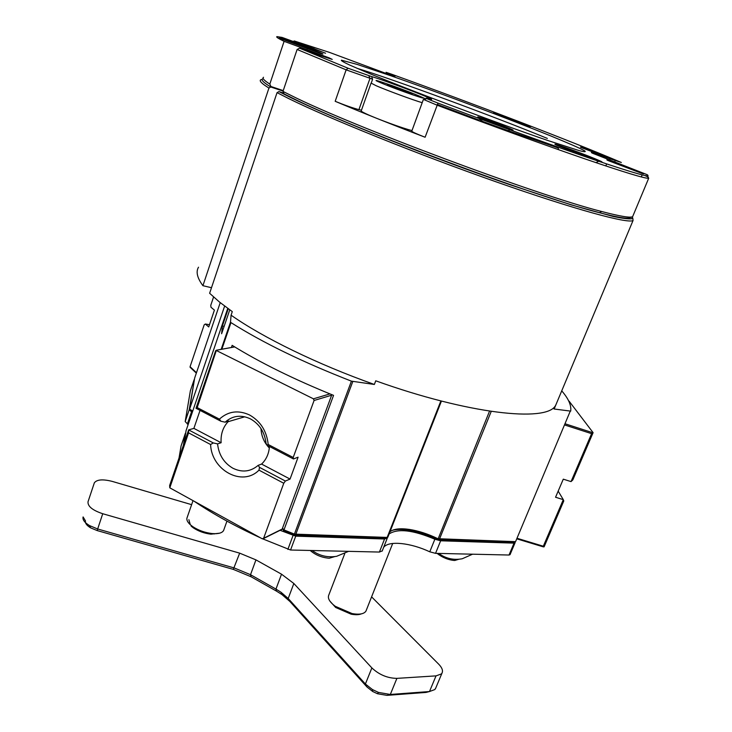<?xml version="1.0" encoding="UTF-8"?>
<svg xmlns="http://www.w3.org/2000/svg" width="732" height="732" viewBox="0 0 732 732"><rect width="100%" height="100%" fill="white"/><g stroke="black" fill="none" stroke-linecap="round" stroke-linejoin="round"><path stroke-width="1.1" d="M228.265 308.767L222.446 325.832L224.093 326.463M283.778 93.184L278.947 91.591L290.211 97.31C332.127 118.017 429.153 156.822 510.332 184.848L571.399 204.914L613.077 216.434C622.31 218.374 628.514 219.152 631.689 218.767L632.475 216.745M632.777 217.953L633.052 220.478C628.349 223.992 575.242 209.672 495.967 181.783C416.81 153.958 328.165 118.145 288.408 98.436L277.053 92.635L209.626 293.276L219.454 302.023L232.291 311.622L231.074 315.181L230.507 322.098L230.973 322.611L221.851 349.219M282.607 528.275L283.796 529.84L294.41 534.104L351.415 381.152L374.363 384.465C317.587 364.371 262.697 337.498 231.074 315.181M374.363 384.465L375.745 380.805C468.535 414.147 546.026 422.346 555.378 405.793L554.033 408.996L570.704 411.119C571.491 405.4 568.499 398.647 561.728 390.861M555.972 404.604L554.033 408.996M610.634 274.033L630.828 225.795M352.787 381.518L295.755 534.406L294.118 535.129L294.41 534.104L387.155 537.425L385.48 538.102L294.118 535.129L283.613 530.91L333.554 395.362C293.843 379.286 260.043 362.605 232.145 345.339L231.413 347.471M389.991 531.743C393.67 528.87 400.139 528.101 409.408 529.428C418.64 530.892 428.138 533.985 437.892 538.706L515.136 541.653L513.434 542.266L437.763 539.804C427.589 534.872 417.679 531.652 408.026 530.124C401.658 529.181 396.433 529.245 392.361 530.297M263.209 78.608C260.391 79.404 262.925 82.204 270.822 87.016L283.083 91.097M262.193 79.331L260.711 79.797C259.027 80.886 261.772 83.64 268.946 88.041L202.92 285.7C197.201 277.94 195.737 271.773 198.518 267.198M211.502 287.713L202.92 285.7M268.946 88.041L270.822 87.016M278.947 91.591L277.053 92.635M194.648 378.105L220.222 302.655L194.648 378.105L189.579 409.179L224.633 306.086M227.744 308.392L186.074 430.617L183.961 443.574M222.446 325.832L221.613 333.737L229.766 309.846M351.415 381.152C303.021 362.276 262.87 342.768 230.973 322.611M192.461 411.878L189.579 409.179L192.754 411.018M570.228 411.21L515.63 541.506M440.874 400.916L387.155 537.425L387.841 537.206L441.405 401.054M508.575 128.027C513.91 130.278 514.514 130.763 510.387 129.5L479.524 117.861C470.777 113.927 496.415 122.921 508.575 128.027M480.329 119.929L482.964 121.549L510.369 131.458L510.048 132.272M371.38 82.661L372.606 79.202L346.135 69.842L297.11 49.474L299.507 48.175L348.066 68.241L371.545 76.549C380.448 79.074 411.668 90.539 425.027 96.185C431.972 99.113 433.454 100.046 429.483 98.985L427.076 98.317C425.301 97.841 425.96 98.262 429.062 99.579L438.001 103.102C496.589 125.254 557.381 147.242 596.47 160.509C635.358 173.585 652.249 178.306 647.152 174.664L592.563 153.253C588.61 151.231 594.393 153.061 609.912 158.716L621.34 162.486C572.14 141.459 471.737 103.029 391.547 74.188L386.084 72.312L390.147 74.234C395.545 76.467 396.387 77.025 392.663 75.899L329.629 52.448L294.264 40.965L293.047 41.587M644.855 175.515L648.149 177.025L648.689 178.269C645.423 178.745 624.112 172.258 584.758 158.826C545.596 145.366 490.184 125.254 436.967 105.124L423.407 99.396L424.514 99.625L426.683 98.518M637.609 171.068C644.068 173.713 645.423 174.472 641.68 173.328L608.246 160.619C600.945 157.298 624.488 165.688 637.609 171.068M608.933 157.471C614.459 159.722 615.703 160.39 612.666 159.466L581.409 147.626C575.142 144.78 597.156 152.659 608.933 157.471M263.511 77.272C262.029 78.187 264.133 80.465 269.824 84.079L284.098 41.331C278.114 38.412 275.754 36.838 277.007 36.627L282.058 37.414L325.548 53.235L294.264 40.965M299.507 48.175L321.138 55.842L332.237 59.411L329.254 57.919L284.098 41.331M525.832 124.339C531.002 126.444 532.118 127.057 529.172 126.169L494.612 113.158C487.841 110.102 513.553 119.316 525.832 124.339M594.832 158.67C602.903 162.028 604.211 162.87 598.758 161.196L557.043 145.366C546.365 140.526 578.033 151.707 594.832 158.67M319.509 52.365C323.782 54.177 324.084 54.525 320.396 53.409L281.07 38.823C270.84 34.276 306.955 47.031 319.509 52.365M630.719 217.084C630.27 219.472 619.83 218.008 599.38 212.701C536.181 197.036 351.717 128.127 292.141 97.914L284.089 93.879L282.973 91.409L291.18 95.508C351.305 125.831 538.038 195.59 601.704 211.511C620.022 216.324 630.334 218.045 632.631 216.663L633.125 215.492M297.11 49.474L282.973 91.409M361.471 110.203L358.918 109.635C352.751 108.016 344.845 105.234 335.183 101.3C361.196 112.28 391.172 124.266 425.109 137.241C416.279 133.81 411.842 131.769 411.796 131.12L423.38 99.461M269.824 84.079L270.922 86.495L283.247 90.594M265.286 80.895L266.338 81.719M425.859 98.939L422.812 97.621M371.591 596.864L438.715 664.198C442.11 667.703 443.199 670.686 441.991 673.129L441.341 673.971L436.025 675.874L429.492 691.539L426.051 692.426L386.899 695.363L377.438 693.726L372.67 691.475L367.025 687.028L289.872 601.439L282.003 594.613L276.449 591.108L251.076 576.761L233.298 569.386L97.146 530.563L90.612 527.845C86.651 525.43 84.949 523.124 85.479 520.909L83.1 516.929C82.414 519.683 84.555 522.566 89.514 525.585L97.704 528.998L234.304 567.977L250.518 574.702L275.964 589.086L281.033 592.27L288.198 598.483L365.396 684.017L372.478 689.581L378.453 692.408L390.321 694.467L429.492 691.539L434.826 689.553L435.851 687.806M216.91 533.628L211.383 533.893M190.338 524.78L188.874 519.674M436.025 675.874L396.89 678.372C387.457 678.216 379.121 674.73 371.865 667.913L293.843 583.496L288.198 598.483L289.872 601.439M276.449 591.108L275.964 589.086L281.527 574.19L255.944 559.879L250.518 574.702L251.076 576.761M233.298 569.386L239.675 553.154L102.727 513.727C92.525 510.305 87.63 506.324 88.014 501.795L94.346 482.818C96.889 479.478 102.883 479.012 112.316 481.418L191.61 504.659M239.675 553.154L255.944 559.879M281.527 574.19L293.843 583.496M214.284 533.948L214.934 533.701M355.642 614.322L356.319 614.139M219.627 533.18L210.907 534.168C204.42 533.39 198.573 531.286 193.367 527.882L191.116 526.125M193.019 500.633L187.172 517.451C186.257 519.519 187.3 521.953 190.311 524.725L192.772 526.647C198.482 530.38 204.887 532.676 211.996 533.546C218.246 534.058 222.116 533.052 223.599 530.517L223.864 529.785M361.398 613.855C358.9 614.88 355.478 614.981 351.113 614.166L335.668 607.487L329.903 601.109M344.763 553.612L328.796 595.043C327.424 598.218 329.556 601.951 335.183 606.261L352.119 613.581C359.421 614.853 364.042 614.011 365.973 611.074L366.311 610.213M411.997 130.561C403.552 128.631 376.605 118.804 366.137 113.826C362.441 112.097 360.812 111.09 361.251 110.806L371.033 83.201M401.301 90.384L387.347 84.473L410.387 92.927L412.116 94.08L401.301 90.384M397.787 89.02L398.098 88.16M410.204 93.421L410.387 92.927M192.214 412.601L189.24 409.618L194.438 379.386M188.142 424.569L185.187 421.55L190.366 390.824L194.145 379.679L190.366 390.824M515.026 542.833L510.067 554.6L509.024 555.03L435.549 553.346L429.776 551.809C410.615 542.787 388.902 540.445 383.696 547.243M382.278 550.848L379.414 552.056L290.558 550.016L262.852 538.908M260.601 537.892C235.567 526.454 213.387 514.23 194.081 501.219M179.029 458.022L181.079 445.898L185.727 432.758M515.31 541.653L515.035 542.833L514.047 543.135L440.646 540.792L434.863 539.228C413.022 530.005 397.778 528.248 389.122 533.957M387.448 537.407L387.283 538.13L384.547 538.999L295.728 536.163L280.091 530.307M183.412 445.184L185.352 433.362L181.079 445.898M334.844 556.576L329.244 558.232C321.833 557.647 315.492 555.057 310.222 550.473M458.808 559.266L454.645 560.502C448.323 559.971 442.457 557.601 437.059 553.383M267.418 445.422L268.205 444.498L293.203 457.482L293.468 458.973L267.418 445.422L266.055 443.455C264.755 432.246 259.521 424.038 250.371 418.841C240.956 414.513 232.538 415.63 225.117 422.181L228.659 421.147L227.222 420.406M269.458 446.483C269.01 452.815 266.878 458.177 263.062 462.551L261.58 464.07L290.055 479.076L298.098 457.171L293.468 458.973M200.046 410.387L193.889 428.376L221.119 442.732L217.56 443.885C218.822 454.856 223.937 462.972 232.895 468.233C242.164 472.726 250.591 471.756 258.195 465.342L261.58 464.07M268.205 444.498C266.723 431.038 260.491 421.202 249.53 414.971C238.248 409.819 228.201 411.201 219.408 419.134L220.863 421.211L225.117 422.181M220.863 421.211L196.011 408.282L215.647 350.756L216.407 350.253L197.201 407.596L219.408 419.134M216.654 350.665L313.433 398.821L314.083 400.486L293.203 457.482M196.011 408.282L197.201 407.596M290.055 479.076L285.379 481.043L283.769 483.266L263.621 538.267L262.212 538.779L169.797 487.823L169.641 485.517L188.627 429.894L213.305 442.942L210.587 444.516C211.502 470.283 242.411 487.1 258.982 470.145L259.521 467.373L258.195 465.342M193.889 428.376L188.627 429.894L188.572 432.859L169.797 487.823M210.587 444.516L188.572 432.859M283.769 483.266L258.982 470.145M260.985 428.577C261.37 436.153 264.151 442.622 269.33 447.993M221.119 442.732C220.588 434.323 222.921 427.314 228.1 421.696L228.659 421.147M217.56 443.885L213.305 442.942M259.521 467.373L285.379 481.043M213.57 297.009L210.77 305.299L210.981 307.266L214.412 310.112L208.721 326.939L205.326 324.029L204.182 324.834L190.073 366.705L190.421 367.592M209.48 324.688L205.326 324.029M593.103 432.658L572.817 479.918L571.042 481.601L591.602 433.673L593.103 432.658L569.139 401.228M571.042 481.601L563.283 479.167L555.561 497.248L563.301 499.654L563.786 500.953L544.096 546.841L543.29 546.859L543.318 546.228L563.301 499.654L558.177 491.126M221.174 349.347L230.507 322.098M491.227 411.411L439.456 539.155L437.763 539.804L489.534 411.155M335.183 101.3L346.135 69.842L348.066 68.241M372.606 79.202L371.545 76.549M425.109 137.241L438.001 103.102M313.589 49.291L313.882 48.404M306.598 50.691L307.01 49.474M547.344 138.421C494.192 116.525 393.871 79.504 357.042 68.305M363.447 71.022L349.667 65.047C343.583 62.183 340.828 60.564 341.423 60.18L357.088 64.389L391.08 75.844C439.301 92.726 508.475 118.74 550.894 135.987C568.371 143.133 580.357 148.395 584.74 150.902C586.204 152.046 584.365 151.954 579.232 150.627L548.332 140.672C497.614 123.379 402.902 87.675 363.447 71.022M647.628 178.26L648.149 177.025L647.646 175.845M437.315 104.447L479.039 120.085M510.369 131.467L558.013 147.882M368.891 75.771L369.953 78.443L358.918 109.635M389.268 74.792L390.147 74.234M386.103 73.712L387.201 73.026M614.871 162.22L615.036 160.601M609.756 160.253L609.912 158.716M386.899 695.363L390.321 694.467L396.89 678.372M367.025 687.028L365.396 684.017L371.865 667.913M97.146 530.563L102.727 513.727M418.118 95.572C401.374 88.435 362.569 75.094 380.768 82.78C398.153 90.219 437.635 103.697 418.118 95.572M422.199 102.69C413.864 100.33 386.789 90.365 376.129 85.717L371.069 83.091M187.355 424.075L191.427 412.116M509.024 555.03L514.047 543.135M435.549 553.346L440.646 540.792M429.776 551.809L434.863 539.228M379.414 552.056L384.547 538.999M290.558 550.016L295.728 536.163M287.868 549.421L293.029 535.549M185.187 421.55L189.24 409.618M329.94 393.908L313.433 398.821M234.698 346.913L216.407 350.253M331.651 395.198L314.083 400.486M282.47 528.907L263.621 538.267M196.478 372.707L190.073 366.705M568.755 401.099L569.286 401.273M565.324 423.855L592.664 432.694M517.002 538.258L543.318 546.228M564.829 425.027L591.602 433.673M633.052 220.478L627.498 233.746M612.474 269.632L554.27 408.685M441.442 401.063L387.841 537.206M282.406 528.44L331.843 394.676M437.763 539.804L439.154 539.127M409.408 529.428L408.026 530.124M294.118 535.129L295.261 534.342M283.613 530.91L283.074 529.456M507.953 130.836L509.838 129.802M641.296 176.934L642.147 174.902M595.976 162.65L598.657 161.25M599.38 212.701L601.704 211.511M632.631 216.663L648.689 178.269M558.736 149.758L557.683 147.022M605.822 165.954L606.645 163.941M647.061 175.845L647.353 176.604M478.783 120.78L479.167 119.755M480.558 120.496L479.89 118.785M435.485 688.684L441.991 673.129M281.033 592.27L282.003 594.613M377.438 693.726L378.453 692.408M372.67 691.475L372.478 689.581M90.612 527.845L89.514 525.585M210.907 534.168L211.996 533.546M193.367 527.882L192.772 526.647M223.599 530.517L226.957 521.12M335.668 607.487L335.183 606.261M365.973 611.074L392.7 543.455M351.113 614.166L352.119 613.581M510.012 554.71L515.035 542.833M382.159 551.141L387.283 538.13M312.116 550.519C319.491 555.835 327.671 557.757 336.638 556.302L348.569 551.352M438.706 553.419C445.834 558.589 453.684 560.373 462.258 558.754L472.57 554.197M282.589 529.062L263.447 538.578M234.643 346.886L216.379 350.216M244.808 416.792L228.1 421.696M196.332 373.128L190.082 367.272M516.765 538.825L543.29 546.859"/></g></svg>
